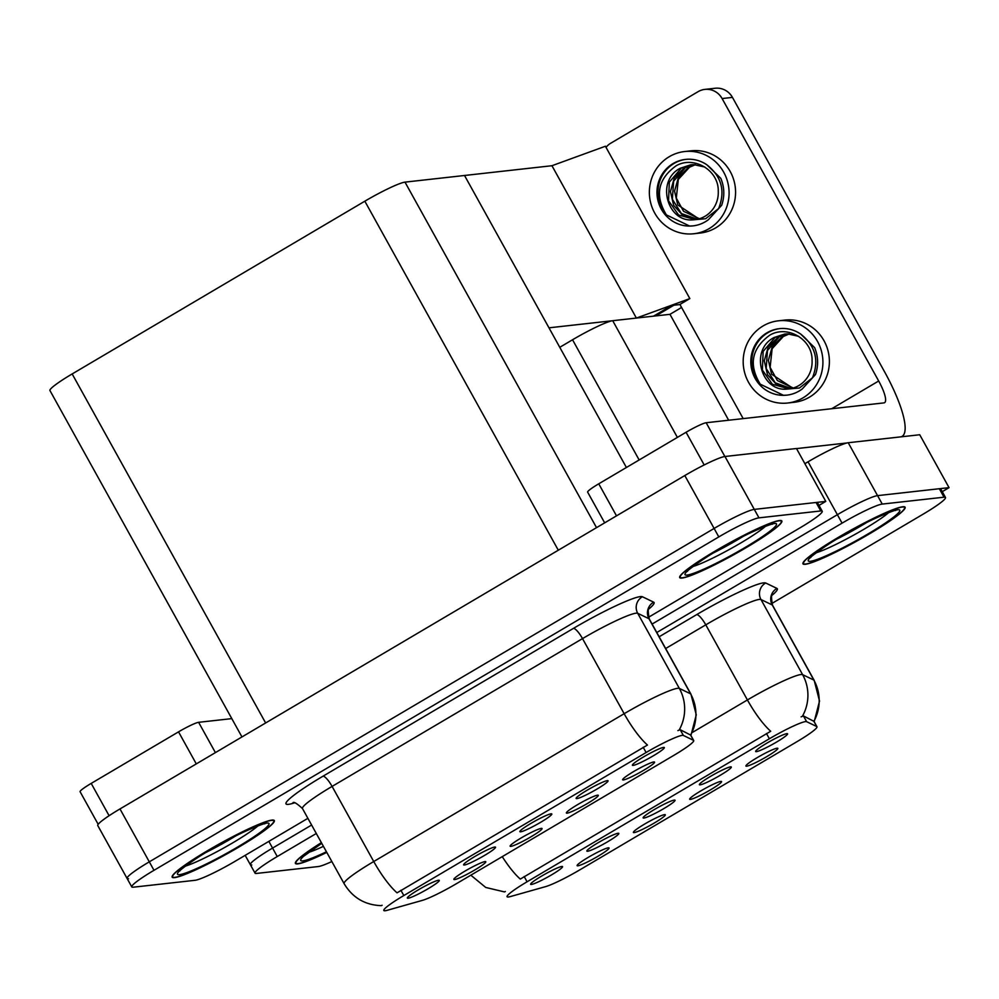 <?xml version="1.0" encoding="UTF-8"?>
<svg xmlns="http://www.w3.org/2000/svg" width="999" height="999" viewBox="0 0 999 999"><rect width="100%" height="100%" fill="white"/><g stroke="black" fill="none" stroke-linecap="round" stroke-linejoin="round"><path stroke-width="1.5" d="M643.868 818.056A18.244 1.936 151 0 0 662.524 809.352A18.244 1.936 151 0 0 674.962 800.124A18.244 1.936 151 0 0 674.337 800.074A18.244 1.936 151 0 0 656.693 808.191A18.244 1.936 151 0 0 643.119 817.781A18.244 1.936 151 0 0 643.868 818.056M690.371 799.4A18.244 1.936 151 0 0 709.028 790.696A18.244 1.936 151 0 0 721.465 781.468A18.244 1.936 151 0 0 720.841 781.418A18.244 1.936 151 0 0 703.196 789.535A18.244 1.936 151 0 0 689.622 799.125A18.244 1.936 151 0 0 690.371 799.4M700.124 784.839A18.244 1.936 151 0 0 718.781 776.148A18.244 1.936 151 0 0 731.231 766.92A18.244 1.936 151 0 0 730.594 766.857A18.244 1.936 151 0 0 712.949 774.987A18.244 1.936 151 0 0 699.375 784.577A18.244 1.936 151 0 0 700.124 784.839M756.38 751.635A18.244 1.936 151 0 0 775.037 742.944A18.244 1.936 151 0 0 787.487 733.716A18.244 1.936 151 0 0 786.85 733.653A18.244 1.936 151 0 0 769.205 741.782A18.244 1.936 151 0 0 755.631 751.36A18.244 1.936 151 0 0 756.38 751.635M587.612 851.26A18.244 1.936 151 0 0 606.268 842.557A18.244 1.936 151 0 0 618.706 833.328A18.244 1.936 151 0 0 618.069 833.278A18.244 1.936 151 0 0 600.424 841.395A18.244 1.936 151 0 0 586.85 850.986A18.244 1.936 151 0 0 587.612 851.26M531.356 884.465A18.244 1.936 151 0 0 549.999 875.773A18.244 1.936 151 0 0 562.449 866.533A18.244 1.936 151 0 0 561.813 866.483A18.244 1.936 151 0 0 544.168 874.612A18.244 1.936 151 0 0 530.594 884.19A18.244 1.936 151 0 0 531.356 884.465M577.859 865.808A18.244 1.936 151 0 0 596.515 857.117A18.244 1.936 151 0 0 608.953 847.889A18.244 1.936 151 0 0 608.316 847.826A18.244 1.936 151 0 0 590.671 855.956A18.244 1.936 151 0 0 577.097 865.546A18.244 1.936 151 0 0 577.859 865.808M634.115 832.604A18.244 1.936 151 0 0 652.772 823.913A18.244 1.936 151 0 0 665.209 814.672A18.244 1.936 151 0 0 664.585 814.622A18.244 1.936 151 0 0 646.927 822.739A18.244 1.936 151 0 0 633.366 832.329A18.244 1.936 151 0 0 634.115 832.604M746.628 766.196A18.244 1.936 151 0 0 765.284 757.492A18.244 1.936 151 0 0 777.734 748.263A18.244 1.936 151 0 0 777.097 748.214A18.244 1.936 151 0 0 759.452 756.33A18.244 1.936 151 0 0 745.878 765.921A18.244 1.936 151 0 0 746.628 766.196M508.391 896.99A32.842 3.484 151 0 0 510.327 896.578L545.516 886.65A32.842 3.484 151 0 0 579.732 869.904L796.965 741.683A32.842 3.484 151 0 0 816.957 726.735A32.842 3.484 151 0 0 816.745 726.548L806.63 721.678A32.842 3.484 151 0 0 769.38 738.761L527.085 881.78A32.842 3.484 151 0 0 507.092 896.727A32.842 3.484 151 0 0 508.391 896.99M559.777 347.302L572.539 339.772A36.488 3.884 -29 0 1 612.712 320.704L669.967 314.323L728.671 420.229M942.257 491.658L949.05 487.649L877.547 495.629A36.488 3.884 151 0 0 837.387 514.685L652.097 624.063L837.387 514.685A36.488 3.884 151 0 1 877.547 495.629L939.347 488.723A36.488 3.884 151 0 1 940.796 489.023L945.491 497.477A36.488 3.884 151 0 0 944.03 497.19L882.242 504.083A36.488 3.884 151 0 0 842.07 523.151L656.78 632.517M268.843 841.37L272.565 848.076L311.613 825.037L272.565 848.076A36.488 3.884 151 0 0 250.349 864.684A36.488 3.884 151 0 0 251.798 864.984M949.05 487.649L919.729 434.752L848.226 442.732A36.488 3.884 151 0 0 808.066 461.8L804.869 463.673M681.568 307.467L669.967 314.323M653.533 316.146L671.615 305.482L679.957 304.545M551.947 165.722L636.388 318.069L548.975 327.822L464.523 175.487L551.947 165.722L605.406 146.241L689.847 298.589L636.388 318.069M655.794 315.896L673.875 305.232L679.695 304.583L689.847 298.589M520.604 831.817A18.244 1.936 151 0 0 539.26 823.114A18.244 1.936 151 0 0 551.71 813.885A18.244 1.936 151 0 0 551.073 813.823A18.244 1.936 151 0 0 533.429 821.952A18.244 1.936 151 0 0 519.855 831.543A18.244 1.936 151 0 0 520.604 831.817M567.107 813.161A18.244 1.936 151 0 0 585.764 804.457A18.244 1.936 151 0 0 598.214 795.229A18.244 1.936 151 0 0 597.577 795.179A18.244 1.936 151 0 0 579.932 803.296A18.244 1.936 151 0 0 566.358 812.886A18.244 1.936 151 0 0 567.107 813.161M576.86 798.601A18.244 1.936 151 0 0 595.516 789.909A18.244 1.936 151 0 0 607.966 780.681A18.244 1.936 151 0 0 607.33 780.619A18.244 1.936 151 0 0 589.685 788.748A18.244 1.936 151 0 0 576.111 798.338A18.244 1.936 151 0 0 576.86 798.601M633.129 765.396A18.244 1.936 151 0 0 651.773 756.705A18.244 1.936 151 0 0 664.223 747.464A18.244 1.936 151 0 0 663.586 747.414A18.244 1.936 151 0 0 645.941 755.531A18.244 1.936 151 0 0 632.367 765.122A18.244 1.936 151 0 0 633.129 765.396M464.348 865.022A18.244 1.936 151 0 0 483.004 856.318A18.244 1.936 151 0 0 495.442 847.09A18.244 1.936 151 0 0 494.817 847.04A18.244 1.936 151 0 0 477.172 855.156A18.244 1.936 151 0 0 463.598 864.747A18.244 1.936 151 0 0 464.348 865.022M408.091 898.226A18.244 1.936 151 0 0 426.748 889.522A18.244 1.936 151 0 0 439.185 880.294A18.244 1.936 151 0 0 438.549 880.244A18.244 1.936 151 0 0 420.904 888.361A18.244 1.936 151 0 0 407.33 897.951A18.244 1.936 151 0 0 408.091 898.226M454.595 879.57A18.244 1.936 151 0 0 473.251 870.878A18.244 1.936 151 0 0 485.689 861.638A18.244 1.936 151 0 0 485.064 861.588A18.244 1.936 151 0 0 467.407 869.704A18.244 1.936 151 0 0 453.846 879.295A18.244 1.936 151 0 0 454.595 879.57M510.851 846.365A18.244 1.936 151 0 0 529.507 837.661A18.244 1.936 151 0 0 541.957 828.433A18.244 1.936 151 0 0 541.321 828.383A18.244 1.936 151 0 0 523.676 836.5A18.244 1.936 151 0 0 510.102 846.091A18.244 1.936 151 0 0 510.851 846.365M623.376 779.944A18.244 1.936 151 0 0 642.02 771.253A18.244 1.936 151 0 0 654.47 762.025A18.244 1.936 151 0 0 653.833 761.962A18.244 1.936 151 0 0 636.188 770.092A18.244 1.936 151 0 0 622.614 779.682A18.244 1.936 151 0 0 623.376 779.944M385.139 910.751A32.842 3.484 151 0 0 387.075 910.339L422.252 900.411A32.842 3.484 151 0 0 456.468 883.665L673.701 755.444A32.842 3.484 151 0 0 693.693 740.496A32.842 3.484 151 0 0 693.481 740.309L683.366 735.439A32.842 3.484 151 0 0 646.116 752.522L403.821 895.541A32.842 3.484 151 0 0 383.828 910.489A32.842 3.484 151 0 0 385.139 910.751M818.993 505.407L825.786 501.398L754.295 509.39A36.488 3.884 151 0 0 714.123 528.446L149.301 861.837A36.488 3.884 151 0 0 127.085 878.446A36.488 3.884 151 0 0 128.534 878.733M825.786 501.398L796.465 448.501L724.974 456.493A36.488 3.884 151 0 0 684.802 475.549L119.98 808.94A36.488 3.884 151 0 0 97.765 825.549L127.085 878.446A36.488 3.884 151 0 1 149.301 861.837L714.123 528.446A36.488 3.884 151 0 1 754.295 509.39L816.083 502.485A36.488 3.884 151 0 1 817.532 502.772L822.227 511.238A36.488 3.884 151 0 0 820.778 510.951L758.978 517.844A36.488 3.884 151 0 0 718.805 536.913L153.996 870.304A36.488 3.884 151 0 0 131.781 886.912A36.488 3.884 151 0 0 133.229 887.199L195.017 880.306A36.488 3.884 151 0 0 235.19 861.238L307.892 818.331M241.958 736.937L49.95 390.547A36.488 3.884 -29 0 1 72.165 373.938L364.835 201.199A36.488 3.884 -29 0 1 404.995 182.13L464.523 175.487L626.398 467.495M321.378 842.656A58.392 6.206 151 0 0 295.417 863.411A58.392 6.206 151 0 0 297.752 863.885A58.392 6.206 151 0 0 326.785 852.409M805.294 564.298A58.392 6.206 151 0 0 863.373 537.387A58.392 6.206 151 0 0 905.106 507.217A58.392 6.206 151 0 0 902.784 506.755A58.392 6.206 151 0 0 844.692 533.666A58.392 6.206 151 0 0 802.971 563.836A58.392 6.206 151 0 0 805.294 564.298M502.26 856.643A42.582 10.452 59.4 0 0 520.292 879.083L770.716 731.268A42.582 10.452 -120.6 0 1 747.414 699.949A48.664 5.17 -29 0 1 800.973 674.537A48.664 5.17 -29 0 1 802.609 674.65L813.873 680.069A48.664 5.17 -29 0 1 814.185 680.344L772.552 605.232A48.664 5.17 151 0 0 772.239 604.957L760.976 599.537A48.664 5.17 151 0 0 759.34 599.425A48.664 5.17 151 0 0 705.781 624.837L665.659 648.526M505.357 891.495L504.582 891.87M316.296 833.491L277.247 856.543L272.565 848.076A36.488 3.884 151 0 0 250.349 864.684L245.167 855.344M801.123 716.845L803.433 715.921L813.885 721.315M277.247 856.543A36.488 3.884 151 0 0 255.045 873.151A36.488 3.884 151 0 0 256.493 873.438L318.281 866.545A36.488 3.884 151 0 0 331.855 861.55M771.777 603.521L923.276 514.085A36.488 3.884 151 0 0 945.491 497.477M174.488 877.634A58.392 6.206 151 0 0 232.567 850.723A58.392 6.206 151 0 0 274.3 820.554A58.392 6.206 151 0 0 271.978 820.092A58.392 6.206 151 0 0 213.886 847.002A58.392 6.206 151 0 0 172.165 877.172A58.392 6.206 151 0 0 174.488 877.634M682.03 578.059A58.392 6.206 151 0 0 740.122 551.148A58.392 6.206 151 0 0 781.842 520.979A58.392 6.206 151 0 0 779.52 520.516A58.392 6.206 151 0 0 721.44 547.427A58.392 6.206 151 0 0 679.707 577.597A58.392 6.206 151 0 0 682.03 578.059M381.193 905.656C364.935 905.032 352.572 897.701 344.118 883.678A48.664 5.17 -29 0 1 373.738 861.525A42.582 10.452 59.4 0 0 397.04 892.844L647.452 745.029A42.582 10.452 -120.6 0 1 624.15 713.711A48.664 5.17 -29 0 1 677.722 688.299A48.664 5.17 -29 0 1 679.345 688.411L690.609 693.83A48.664 5.17 -29 0 1 690.921 694.105L649.288 618.993A48.664 5.17 151 0 0 648.975 618.718L637.712 613.299A48.664 5.17 151 0 0 636.076 613.186A48.664 5.17 151 0 0 582.517 638.598L332.093 786.413A48.664 5.17 151 0 0 302.485 808.566C296.79 803.333 293.594 801.435 292.907 802.846M382.093 905.256L381.331 905.631M677.859 730.606L680.182 729.682L690.634 735.077M648.513 617.27L800.012 527.847A36.488 3.884 151 0 0 822.227 511.238M196.291 763.898L178.534 731.855L91.196 783.403L109.103 815.708M98.177 824.325L80.095 791.707A18.244 1.936 -29 0 1 91.196 783.403M178.534 731.855A18.244 1.936 -29 0 1 198.614 722.314L215.409 752.609M231.805 718.618L198.614 722.314M704.195 464.96L686.076 432.267L598.751 483.816L616.508 515.859M796.515 448.601L846.915 442.969M722.102 98.551A18.244 17.582 -96.4 0 0 704.844 89.398L715.209 88.249A18.244 17.582 83.6 0 1 732.454 97.39L722.102 98.551L878.683 381.006A24.326 5.982 -120.6 0 1 884.577 402.684A24.326 5.982 -120.6 0 1 883.94 402.897L706.168 422.739L724.874 456.493M901.11 436.825A72.989 17.932 59.4 0 0 902.035 436.413A72.989 17.932 59.4 0 0 884.34 371.391L732.454 97.39M704.844 89.398A18.244 17.582 -96.4 0 0 698.076 91.671L610.751 143.219A18.244 17.582 -96.4 0 0 606.006 147.328M679.907 304.458L743.181 418.606M604.67 522.852L587.637 492.12A18.244 1.936 -29 0 1 598.751 483.816M686.076 432.267A18.244 1.936 -29 0 1 706.168 422.739M787.637 403.022L794.105 402.297A41.359 39.848 -96.4 0 0 809.465 397.152A41.359 39.848 -96.4 0 0 827.372 348.526A41.359 39.848 -96.4 0 0 784.939 320.08L778.458 320.804A41.359 39.848 -96.4 0 0 763.111 325.936A41.359 39.848 -96.4 0 0 745.204 374.575A41.359 39.848 -96.4 0 0 787.637 403.022A41.359 39.848 -96.4 0 0 802.984 397.877A41.359 39.848 -96.4 0 0 820.903 349.25A41.359 39.848 -96.4 0 0 778.458 320.804M786.937 395.142L783.478 395.304L760.227 384.165C748.438 364.623 751.685 348.251 769.967 335.04C787.549 324.775 812.599 339.36 812.075 360.439A27.497 26.498 -96.4 0 1 798.863 385.539A27.497 26.498 -96.4 0 1 788.661 388.961A27.497 26.498 -96.4 0 1 787.15 389.073C761.088 392.083 749.287 349.962 774.1 337.512L784.577 334.066L787.687 333.903L798.701 336.326M766.92 332.817A33.454 32.23 -96.4 0 0 752.434 372.152A33.454 32.23 -96.4 0 0 786.762 395.154A33.454 32.23 -96.4 0 0 799.175 391.009A33.454 32.23 -96.4 0 0 802.297 388.911L815.509 374.525C818.581 365.484 818.293 356.531 814.647 347.64L800.661 334.053A33.454 32.23 -96.4 0 0 779.345 328.659A33.454 32.23 -96.4 0 0 766.92 332.817M779.832 328.609A33.454 32.23 -96.4 0 0 767.894 332.704A33.454 32.23 -96.4 0 0 760.227 384.165M787.15 389.073L799.45 387.999L812.462 377.809C819.38 360.352 815.446 345.766 800.661 334.053M792.756 388.149L771.59 374.175L768.381 360.364L772.264 346.616L782.317 336.601L788.711 333.928M793.268 387.999L777.384 380.569L770.129 367.395L772.127 348.713L783.341 336.488L789.235 333.966M790.709 388.636L776.835 384.815L767.482 374.637L764.272 360.826L768.156 347.078L778.209 337.063L786.638 333.916M791.22 388.536L775.249 382.817L766.196 368.544L767.469 350.437L779.232 336.938L787.162 333.903M789.16 388.898L772.402 384.253L762.387 370.08L763.149 351.411L775.124 337.4L785.089 334.016M693.818 233.754L700.287 233.029A41.359 39.848 -96.4 0 0 715.634 227.897A41.359 39.848 -96.4 0 0 733.553 179.258A41.359 39.848 -96.4 0 0 691.108 150.812L684.64 151.536A41.359 39.848 -96.4 0 0 669.293 156.681A41.359 39.848 -96.4 0 0 651.373 205.307A41.359 39.848 -96.4 0 0 693.818 233.754A41.359 39.848 -96.4 0 0 709.165 228.609A41.359 39.848 -96.4 0 0 727.072 179.982A41.359 39.848 -96.4 0 0 684.64 151.536M693.119 225.874L689.647 226.036L666.395 214.897C654.607 195.354 657.866 178.983 676.148 165.772C693.731 155.507 718.781 170.092 718.256 191.171A27.497 26.498 -96.4 0 1 705.032 216.271A27.497 26.498 -96.4 0 1 694.829 219.693A27.497 26.498 -96.4 0 1 693.318 219.817C667.257 222.814 655.469 180.694 680.269 168.244L690.746 164.81L693.868 164.635L704.882 167.058M673.101 163.549A33.454 32.23 -96.4 0 0 658.603 202.884A33.454 32.23 -96.4 0 0 692.931 225.886A33.454 32.23 -96.4 0 0 705.356 221.741A33.454 32.23 -96.4 0 0 708.466 219.643L721.678 205.257C724.762 196.216 724.475 187.263 720.816 178.371L706.842 164.785A33.454 32.23 -96.4 0 0 685.514 159.403A33.454 32.23 -96.4 0 0 673.101 163.549M686.001 159.353A33.454 32.23 -96.4 0 0 674.075 163.436A33.454 32.23 -96.4 0 0 666.395 214.897M693.318 219.817L705.631 218.731L718.631 208.541C725.549 191.084 721.628 176.498 706.842 164.785M698.925 218.881L677.759 204.907L674.55 191.096L678.446 177.347L688.486 167.333L694.892 164.66M699.437 218.731L683.553 211.301L676.311 198.127L678.309 179.445L689.51 167.22L695.416 164.698M696.877 219.38L683.016 215.547L673.651 205.369L670.441 191.558L674.337 177.81L684.377 167.795L692.806 164.648M697.402 219.268L681.418 213.549L672.364 199.276L673.638 181.169L685.401 167.67L693.331 164.635M695.329 219.63L678.583 214.985L668.556 200.811L669.318 182.155L681.293 168.132L691.258 164.748M326.748 852.347A57.78 6.144 -29 0 1 298.251 863.586A57.78 6.144 -29 0 1 295.954 863.124A57.78 6.144 -29 0 1 321.416 842.719M235.227 836.238A45.005 4.783 -29 0 1 206.156 852.347M174.987 877.334A57.78 6.144 -29 0 1 172.69 876.885A57.78 6.144 -29 0 1 213.986 847.027A57.78 6.144 -29 0 1 271.466 820.391A57.78 6.144 -29 0 1 273.763 820.853A57.78 6.144 -29 0 1 232.467 850.711A57.78 6.144 -29 0 1 174.987 877.334M866.046 522.889A45.005 4.783 -29 0 1 836.962 539.01M805.806 563.998A57.78 6.144 -29 0 1 803.496 563.536A57.78 6.144 -29 0 1 844.792 533.678A57.78 6.144 -29 0 1 902.272 507.055A57.78 6.144 -29 0 1 904.57 507.517A57.78 6.144 -29 0 1 863.286 537.362A57.78 6.144 -29 0 1 805.806 563.998M742.781 536.65A45.005 4.783 -29 0 1 713.698 552.772M682.542 577.759A57.78 6.144 -29 0 1 680.244 577.297A57.78 6.144 -29 0 1 721.528 547.44A57.78 6.144 -29 0 1 779.008 520.816A57.78 6.144 -29 0 1 781.318 521.266A57.78 6.144 -29 0 1 740.022 551.123A57.78 6.144 -29 0 1 682.542 577.759M612.712 320.704L677.384 437.4M808.066 461.8L842.07 523.151M848.226 442.732L882.242 504.083M572.539 339.772L639.16 459.965M816.745 726.548L813.548 720.791M806.63 721.678L803.433 715.921M769.38 738.761L766.458 733.491M527.085 881.78L524.163 876.51M119.98 808.94L153.996 870.304M684.802 475.549L718.805 536.913M724.974 456.493L758.978 517.844M72.165 373.938L265.634 722.964M364.835 201.199L558.304 550.224M404.995 182.13L596.528 527.659M693.481 740.309L690.284 734.552M683.366 735.439L680.182 729.682M646.116 752.522L643.194 747.252M403.821 895.541L400.899 890.271M659.14 636.775L696.678 614.622A12.163 2.985 -120.6 0 1 705.781 624.837L747.414 699.949L692.482 732.379M696.678 614.622A60.827 6.469 -29 0 1 763.636 582.854A60.827 6.469 -29 0 1 765.671 582.991L776.935 588.411A60.827 6.469 -29 0 1 772.077 595.267M813.923 721.266A42.582 42.22 -64.3 0 0 813.873 680.069L772.239 604.957A12.163 12.063 115.7 0 1 776.935 588.411M802.497 716.108A42.582 42.22 -64.3 0 0 802.609 674.65L760.976 599.537A12.163 12.063 115.7 0 1 765.671 582.991M944.03 497.19L939.347 488.723M573.426 628.383A12.163 2.985 -120.6 0 1 582.517 638.598L624.15 713.711L373.738 861.525L332.093 786.413A12.163 2.985 -120.6 0 0 323.002 776.198L573.426 628.383A60.827 6.469 -29 0 1 640.371 596.603A60.827 6.469 -29 0 1 642.407 596.753L653.671 602.172A60.827 6.469 -29 0 1 648.813 609.028M690.659 735.027A42.582 42.22 -64.3 0 0 690.609 693.83L648.975 618.718A12.163 12.063 115.7 0 1 653.671 602.172M679.245 729.869A42.582 42.22 -64.3 0 0 679.345 688.411L637.712 613.299A12.163 12.063 115.7 0 1 642.407 596.753M294.418 802.909L291.983 803.596A60.827 6.469 -29 0 1 323.002 776.198M820.778 510.951L816.083 502.485M291.983 803.596A12.163 11.026 74.2 0 1 293.469 802.834M831.742 408.716L878.683 381.006M323.426 846.353A46.254 4.92 -29 0 1 308.554 852.384M326.436 851.772A52.31 5.557 -29 0 1 302.822 860.888A52.31 5.557 -29 0 1 321.728 843.293M257.992 825.848A46.254 4.92 -29 0 1 222.977 848.413A46.254 4.92 -29 0 1 185.29 866.145M179.558 874.637A52.31 5.557 -29 0 1 209.315 850.424A52.31 5.557 -29 0 1 266.895 823.089A52.31 5.557 -29 0 1 237.138 847.314A52.31 5.557 -29 0 1 179.558 874.637M888.798 512.512A46.254 4.92 -29 0 1 853.783 535.064A46.254 4.92 -29 0 1 816.096 552.809M810.376 561.301A52.31 5.557 -29 0 1 840.122 537.075A52.31 5.557 -29 0 1 897.701 509.752A52.31 5.557 -29 0 1 867.944 533.978A52.31 5.557 -29 0 1 810.376 561.301M765.534 526.273A46.254 4.92 -29 0 1 730.519 548.826A46.254 4.92 -29 0 1 692.844 566.558M687.112 575.062A52.31 5.557 -29 0 1 716.87 550.836A52.31 5.557 -29 0 1 774.437 523.513A52.31 5.557 -29 0 1 744.692 547.727A52.31 5.557 -29 0 1 687.112 575.062M816.957 726.735L813.785 721.016M693.693 740.496L690.521 734.777M814.173 721.728L819.53 701.073L814.185 680.344M504.408 891.895L485.726 887.449L470.829 875.186M255.045 873.151L250.349 864.684M772.552 605.232C771.128 597.639 771.216 593.918 772.776 594.093M690.921 735.489L696.266 714.834L690.921 694.105M131.781 886.912L127.085 878.446M344.118 883.678L302.485 808.566M649.288 618.993C647.876 611.388 647.951 607.679 649.525 607.854M902.035 436.413L901.385 436.8M303.596 856.305L321.753 843.331M295.954 863.124L295.517 862.337M180.332 870.067L180.007 870.816C175.537 873.663 195.08 857.454 221.303 843.618C246.166 829.32 268.943 821.765 264.635 823.85L264.71 823.838M172.69 876.885L172.253 876.098M273.763 820.853L273.339 820.079M811.138 556.718L810.813 557.467C806.343 560.327 825.886 544.118 852.11 530.282C876.972 515.984 899.749 508.429 895.441 510.501L895.529 510.501M803.496 563.536L803.071 562.762M904.57 507.517L904.145 506.73M687.886 570.479L687.549 571.228C683.091 574.075 702.634 557.879 728.845 544.043C753.708 529.745 776.485 522.19 772.19 524.263L772.264 524.25M680.244 577.297L679.807 576.51M781.318 521.266L780.881 520.491"/></g></svg>
